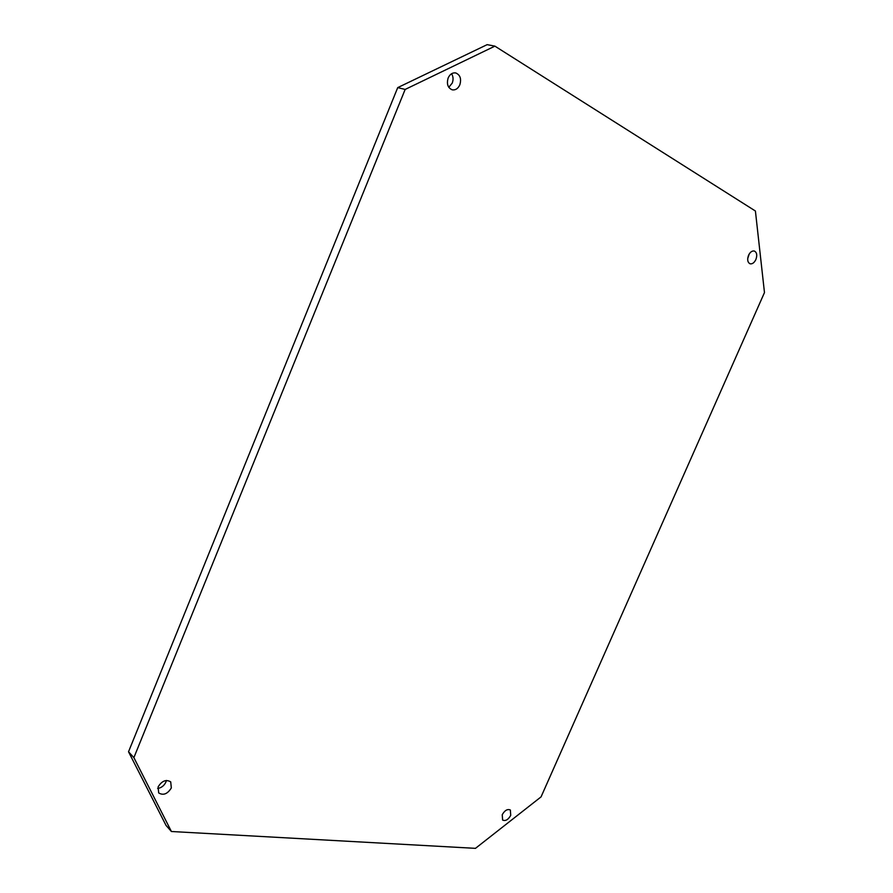 <?xml version="1.0" encoding="UTF-8"?>
<svg xmlns="http://www.w3.org/2000/svg" width="893" height="893" viewBox="0 0 893 893"><rect width="100%" height="100%" fill="white"/><g stroke="black" fill="none" stroke-linecap="round" stroke-linejoin="round"><path stroke-width="1.34" d="M502.246 814.695L502.603 820.053C505.494 821.303 508.206 819.741 510.718 815.376L510.361 809.996C507.47 808.768 504.768 810.331 502.246 814.695M747.709 258.535L749.205 254.025M748.557 255.253C747.05 259.584 747.553 262.43 750.087 263.792C752.33 264.183 754.261 262.776 755.869 259.562C757.398 255.231 756.884 252.384 754.328 251.022C752.085 250.643 750.165 252.049 748.557 255.253M157.648 788.463C161.399 787.849 164.145 785.728 165.897 782.089L166.377 780.46M158.117 786.889L158.686 792.928C163.319 795.685 167.527 794.022 171.322 787.961L170.719 781.877C166.109 779.165 161.901 780.828 158.117 786.889M448.788 87.324L452.238 83.094C453.51 79.633 453.287 76.508 451.579 73.717M448.163 77.959C446.455 83.953 447.806 87.905 452.226 89.836C455.497 90.316 458.031 88.653 459.828 84.835C461.558 78.818 460.185 74.856 455.709 72.936C452.461 72.5 449.949 74.175 448.163 77.959M755.411 211.016L494.901 46.146L405.154 89.434L133.883 757.632L171.411 831.506L475.467 848.35L541.058 796.88L764.475 292.569L755.411 211.016M405.154 89.434L397.72 87.614L128.525 751.772L133.883 757.632M397.72 87.614L487.154 44.65L494.901 46.146M171.411 831.506L166.065 825.456L128.525 751.772"/></g></svg>
